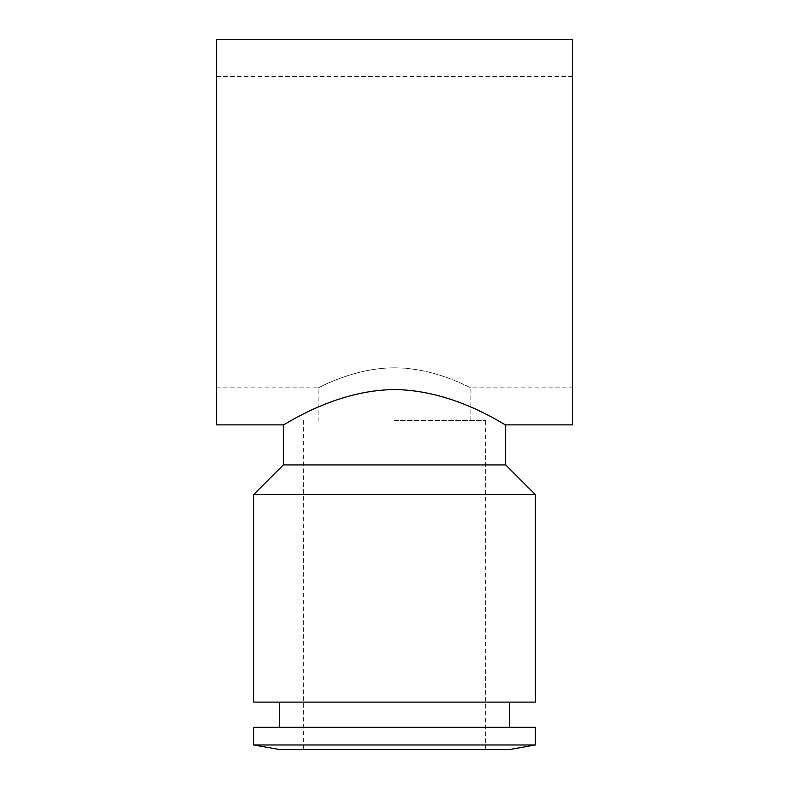 <?xml version="1.0" encoding="UTF-8"?>
<svg xmlns="http://www.w3.org/2000/svg" width="789" height="789" viewBox="0 0 789 789"><rect width="100%" height="100%" fill="white"/><g stroke="black" fill="none" stroke-linecap="round" stroke-linejoin="round"><path stroke-width="0.59" stroke-dasharray="3.94 2.96" d="M253.663 494.565L535.336 494.565M253.663 702.111L535.336 702.111M283.32 464.918L505.68 464.918M253.663 744.974L535.336 744.974M279.612 749.55L509.388 749.55M253.663 727.31L535.336 727.31M394.5 420.438L485.669 420.438L394.5 420.438M394.5 367.822C353.196 367.782 317.622 388.582 318.154 387.833C317.622 388.582 353.196 367.782 394.5 367.822C353.196 367.782 317.622 388.582 318.154 387.833C317.622 388.582 353.196 367.782 394.5 367.822C435.804 367.782 471.378 388.582 470.846 387.833C471.378 388.582 435.804 367.782 394.5 367.822C435.804 367.782 471.378 388.582 470.846 387.833C471.378 388.582 435.804 367.782 394.5 367.822M394.5 389.588C454.898 389.953 506.114 426.326 505.68 424.886C506.114 426.326 454.898 389.953 394.5 389.588C334.102 389.953 282.886 426.326 283.32 424.886C282.886 426.326 334.102 389.953 394.5 389.588M216.6 424.886L216.6 39.45M572.4 39.45L572.4 424.886M216.6 387.833L318.154 387.833L318.154 420.438M216.6 76.513L572.4 76.513M485.669 749.55L485.669 420.438M303.331 420.438L303.331 749.55M470.846 420.438L470.846 387.833L572.4 387.833"/><path stroke-width="1.18" d="M535.336 494.565L253.663 494.565L253.663 702.111L535.336 702.111L535.336 494.565L505.68 464.918L283.32 464.918L253.663 494.565M535.336 744.974L253.663 744.974L253.663 727.31L535.336 727.31L535.336 744.974L509.388 749.55L279.612 749.55L253.663 744.974M394.5 389.588C454.898 389.953 506.114 426.326 505.68 424.886C506.114 426.326 454.898 389.953 394.5 389.588C334.102 389.953 282.886 426.326 283.32 424.886C282.886 426.326 334.102 389.953 394.5 389.588M505.68 464.918L505.68 424.886L572.4 424.886L572.4 39.45L216.6 39.45L216.6 424.886L283.32 424.886L283.32 464.918M509.388 702.111L509.388 727.31M279.612 702.111L279.612 727.31"/></g></svg>
